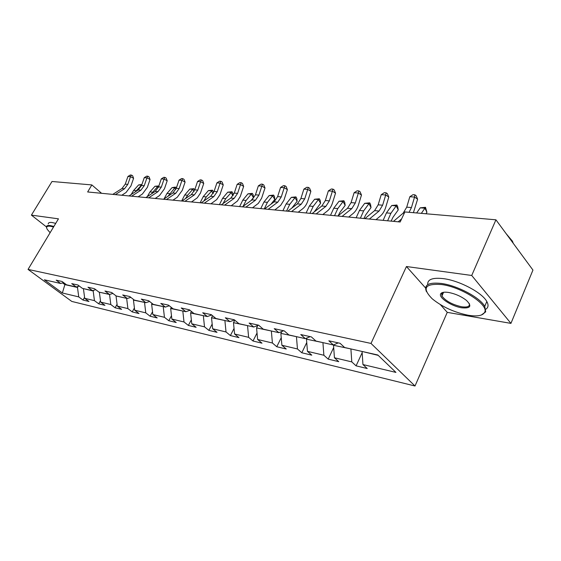 <?xml version="1.0" encoding="UTF-8"?>
<svg xmlns="http://www.w3.org/2000/svg" width="561" height="561" viewBox="0 0 561 561"><rect width="100%" height="100%" fill="white"/><g stroke="black" fill="none" stroke-linecap="round" stroke-linejoin="round"><path stroke-width="0.84" d="M441.577 292.94L442.79 294.083M440.392 304.651L447.257 312.358L510.938 323.381L532.95 270.072L495.931 219.807L404.888 211.946L400.154 222.002L87.649 191.967L91.843 184.927L52.012 181.491L31.409 215.122L46.444 226.917M447.257 312.358L415 386.003L71.78 301.425L28.05 269.406L371.01 343.437L415 386.003M62.362 292.996L78.743 296.895L83.007 300.051L88.975 301.488L84.704 298.319L94.444 300.633L98.722 303.838L104.949 305.338L100.657 302.113L110.812 304.532L115.117 307.793L121.611 309.356L117.298 306.075L127.901 308.599L132.228 311.916L139.009 313.55L134.675 310.212L145.762 312.849L150.103 316.222L157.192 317.926L152.844 314.539L164.443 317.302L168.798 320.724L176.217 322.512L171.855 319.062L184.001 321.958L188.37 325.436L196.14 327.308L191.771 323.802L204.506 326.839L208.881 330.38L217.03 332.343L212.654 328.774L226.02 331.958L230.396 335.562L238.958 337.624L234.582 333.998L248.628 337.336L252.997 341.011L262.001 343.178L257.625 339.482L272.408 343.002L276.769 346.733L286.243 349.019L281.888 345.253L297.456 348.963L301.804 352.764L311.79 355.169L307.449 351.34L323.879 355.253L328.199 359.124L338.739 361.663L334.433 357.764L351.789 361.901L356.081 365.842L367.224 368.528L362.946 364.552L395.933 372.406L377.826 355.001L344.622 347.518L340.085 343.297L328.851 340.8L333.395 344.987L315.955 341.053L311.39 336.916L300.78 334.559L305.352 338.662L288.866 334.938L284.28 330.892L274.245 328.662L278.845 332.68L263.235 329.16L258.635 325.191L249.133 323.073L253.74 327.021L238.944 323.683L234.33 319.784L225.326 317.785L229.933 321.649L215.887 318.48L211.28 314.658L202.717 312.757L207.325 316.551L193.973 313.543L189.373 309.791L181.238 307.982L185.831 311.706L173.125 308.838L168.531 305.156L160.79 303.431L165.369 307.091L153.258 304.357L148.686 300.745L141.302 299.097L145.867 302.695L134.317 300.086L129.759 296.531L122.712 294.967L127.263 298.494L116.225 296.005L111.695 292.519L104.963 291.019L109.486 294.49L98.939 292.106L94.43 288.677L87.986 287.246L92.488 290.654L82.397 288.375L77.909 285.002L71.745 283.635L76.219 286.987L66.549 284.806L62.096 281.489L56.191 280.177L60.637 283.466L44.375 279.806L62.362 292.996L64.88 284.623L77.481 287.463L78.077 286.44M351.032 348.963L333.522 345.274L333.725 344.84M338.227 342.883L333.395 344.987M351.789 361.901L350.92 349.201M334.433 357.764L333.522 345.274M323.059 342.652L306.481 339.174L307.077 337.946M310.184 336.649L305.352 338.662M323.879 355.253L322.947 342.89M307.449 351.34L306.481 339.174M296.58 336.684L280.872 333.388L281.804 331.495M283.67 330.759L278.845 332.68M297.456 348.963L296.467 336.909M281.888 345.253L280.872 333.388M271.482 331.018L256.566 327.905L257.801 325.457M258.551 325.17L253.74 327.021M272.408 343.002L271.377 331.242M257.625 339.482L256.566 327.905M247.66 325.646L233.488 322.687L234.786 320.17M234.526 319.952L229.933 321.649M248.628 337.336L247.555 325.864M234.582 333.998L233.488 322.687M225.017 320.541L211.525 317.729L212.57 315.731M211.679 314.994L207.325 316.551M226.02 331.958L224.912 320.752M212.654 328.774L211.525 317.729M203.475 315.682L190.614 313.01L191.434 311.467M189.969 310.275L185.831 311.706M204.506 326.839L203.363 315.892M191.771 323.802L190.614 313.01M182.942 311.053L170.677 308.508L171.294 307.365M169.303 305.766L165.369 307.091M184.001 321.958L182.837 311.257M171.855 319.062L170.677 308.508M163.356 306.636L151.645 304.209L152.073 303.424M149.605 301.467L145.867 302.695M164.443 317.302L163.251 306.832M152.844 314.539L151.645 304.209M144.654 302.421L133.455 300.107L133.721 299.623M130.825 297.365L127.263 298.494M145.762 312.849L144.549 302.61M134.675 310.212L133.455 300.107M126.779 298.389L116.176 295.97M112.887 293.431L109.486 294.49M127.901 308.599L126.674 298.571M117.298 306.075L116.057 296.18M109.739 294.406L99.507 292.239M95.735 289.672L92.488 290.654M110.812 304.532L109.57 294.714M100.657 302.113L99.402 292.414M93.582 290.325L93.189 291.012L83.547 288.635M79.325 286.068L76.219 286.987M94.444 300.633L93.189 291.012M84.704 298.319L83.442 288.81M65.314 283.88L64.88 284.623L62.58 282.912M63.603 282.611L60.637 283.466M78.743 296.895L77.481 287.463M510.938 323.381L471.724 275.472L495.931 219.807M471.724 275.472L406.445 266.524L371.01 343.437M28.05 269.406L58.456 218.832L31.409 215.122M101.59 193.307L91.843 184.927M362.217 351.481L378.205 355.365M362.946 364.552L362.104 351.733M83.007 300.051L84.571 297.323M98.722 303.838L100.482 300.745M115.117 307.793L117.074 304.293M132.228 311.916L134.409 307.975M150.103 316.222L152.529 311.783M168.798 320.724L171.484 315.731M188.37 325.436L191.343 319.826M208.881 330.38L212.177 324.062M230.396 335.562L234.042 328.458M252.997 341.011L257.036 333.003M276.769 346.733L281.236 337.701M301.804 352.764L306.748 342.547M328.199 359.124L333.683 347.547M356.081 365.842L362.168 352.68M406.445 266.524L425.568 287.996M112.782 194.379L121.968 188.524L125.243 184.169L127.922 176.491L130.496 176.68L131.365 175.067L132.606 175.719L133.595 178.3L130.93 185.979L126.015 192.521L121.779 195.249M115.335 194.625L124.528 188.748L127.817 184.38L130.496 176.68L133.595 178.3M127.922 176.491L130.334 174.997L131.365 175.067M141.512 185.614L141.183 185.137L138.602 184.927L141.891 184.506M141.779 184.835L135.278 191.862M138.602 184.927L133.63 190.46L131.162 194.534M53.547 227.002L50.434 226.272C46.872 225.831 45.827 226.882 47.299 229.421L50.118 232.703M46.661 227.913L46.444 226.953C46.472 225.683 47.769 225.227 50.343 225.585L53.884 226.441M48.267 223.944C48.302 222.661 49.606 222.191 52.18 222.535L55.728 223.376M441.556 284.532C424.845 283.368 421.732 288.123 432.222 298.803C442.187 306.881 454.158 312.358 468.147 315.233C477.327 316.706 482.832 315.71 484.676 312.232C489.052 304.819 461.542 287.022 441.556 284.532M426.486 291.699C423.625 284.827 428.632 282.092 441.507 283.48C457.418 285.563 480.104 297.575 484.746 306.383L485.693 311.874L481.275 315.058M448.407 292.435C455.174 293.705 461.163 296.341 466.373 300.338C472.173 306.138 470.609 308.62 461.696 307.786C451.57 306.299 438.323 297.582 440.666 293.88C441.57 292.323 444.151 291.839 448.407 292.435M443.071 292.386L441.661 293.55L441.935 296.019C445.715 301.047 452.285 304.63 461.654 306.769C467.544 307.575 470.076 306.467 469.255 303.452M427.734 284.644C427.279 279.385 432.587 277.393 443.653 278.67C459.564 280.675 482.208 292.667 486.815 301.53C488.701 304.939 488.386 307.498 485.882 309.195M443.316 292.891L442.895 292.421M506.12 233.635L512.459 241.202L513.245 243.32M128.988 195.936L138.237 189.948L141.547 185.502L144.261 177.669L146.94 177.858L147.788 176.21L149.03 176.876L150.053 179.506L147.354 187.346L142.396 194.029L138.132 196.82M131.646 196.196L140.909 190.179L144.226 185.719L146.94 177.858L150.053 179.506M144.261 177.669L146.716 176.14L147.788 176.21M145.881 197.563L155.201 191.427L158.539 186.89L161.28 178.889L164.071 179.085L164.899 177.402L166.147 178.075L167.199 180.768L164.464 188.776L159.471 195.6L155.173 198.454M148.651 197.83L157.985 191.673L161.323 187.122L164.071 179.085L167.199 180.768M161.28 178.889L163.784 177.325L164.899 177.402M158.328 187.451L157.662 186.476L154.976 186.259L158.868 185.929M158.826 185.866L157.662 186.476L151.288 194.008M154.976 186.259L149.969 191.911L147.263 196.652M175.838 189.38L174.829 187.879L172.031 187.647L174.85 187.157L175.972 187.248L176.406 187.893M175.972 187.248L174.829 187.879L168.027 196.231M172.031 187.647L166.989 193.419L164.057 198.889M163.503 199.26L172.886 192.977L176.252 188.342L179.029 180.158L181.946 180.369L182.746 178.65L184.001 179.338L185.081 182.08L182.318 190.263L177.283 197.248L172.956 200.165M166.4 199.534L175.796 193.236L179.162 188.573L181.946 180.369L185.081 182.08M179.029 180.158L181.582 178.566L182.746 178.65M181.911 201.027L191.357 194.597L194.751 189.849L197.556 181.491L200.607 181.708L201.378 179.948L202.633 180.649L203.748 183.454L200.466 193.089L197.255 197.837L191.518 201.946M184.941 201.315L194.394 194.863L197.788 190.095L200.607 181.708L203.748 183.454M197.556 181.491L200.158 179.864L201.378 179.948M201.154 202.879L210.655 196.287L214.078 191.427L216.918 182.879L220.101 183.11L220.845 181.301L222.107 182.016L223.25 184.892L219.933 194.744L216.693 199.597L210.929 203.811M204.323 203.18L213.825 196.567L217.254 191.687L220.101 183.11L223.25 184.892M216.918 182.879L219.568 181.21L220.845 181.301M194.092 191.406L192.732 189.33L189.807 189.092L193.847 188.685L194.702 189.99M193.847 188.685L192.732 189.33L187.64 195.249L185.537 198.559M189.807 189.092L184.73 194.997L181.652 200.999M213.131 193.531L211.406 190.852L208.355 190.6L212.493 190.186L213.355 191.525L213.468 192.914M212.493 190.186L206.28 196.904L203.853 200.999M208.355 190.6L203.243 196.638L200.137 202.78M233.004 195.761L230.915 192.437L227.731 192.178L231.966 191.75L232.829 193.124L233.053 195.691M231.966 191.75L225.753 198.636L223.033 203.58M227.731 192.178L222.577 198.349L219.449 204.632M221.293 204.814L230.844 198.054L234.288 193.082L237.163 184.331L240.494 184.576L241.202 182.718L242.464 183.447L243.649 186.385L240.29 196.469L237.464 200.992L231.23 205.768M224.603 205.13L234.161 198.349L237.612 193.349L240.494 184.576L243.649 186.385M237.163 184.331L239.87 182.627L241.202 182.718M251.019 200.6L253.46 197.598L251.307 194.092L246.118 200.438L243.116 206.308M252.324 193.391L251.307 194.092L247.976 193.826L252.324 193.391L253.179 194.786L253.46 197.598M247.976 193.826L242.794 200.144L239.638 206.574M242.38 206.841L251.98 199.905L255.451 194.807L258.362 185.852L261.847 186.105L262.52 184.204L263.782 184.948L265.002 187.956L261.601 198.278L258.319 203.377L252.499 207.808M245.858 207.17L255.458 200.207L258.93 195.095L261.847 186.105L265.002 187.956M258.362 185.852L261.124 184.106L262.52 184.204M270.991 204.169L274.792 199.407L272.646 195.831L267.429 202.332L264.245 208.937M273.621 195.102L272.646 195.831L269.161 195.544L273.621 195.102L274.476 196.532L274.792 199.407M269.161 195.544L263.95 202.023L260.767 208.608M264.497 208.965L274.14 201.848L277.625 196.623L280.57 187.451L284.231 187.711L284.862 185.761L286.117 186.518L287.386 189.604L283.943 200.179L280.64 205.403L274.792 209.954M268.144 209.316L277.786 202.163L281.278 196.918L284.231 187.711L287.386 189.604M280.57 187.451L283.396 185.663L284.862 185.761M291.832 208.082L297.141 201.308L295.009 197.647L289.764 204.309L286.552 211.083M295.935 196.897L295.009 197.647L291.348 197.346L295.935 196.897L296.783 198.363L297.141 201.308M291.348 197.346L286.11 203.987L282.905 210.733M287.723 211.195L297.393 203.881L300.899 198.524L303.88 189.12L307.723 189.401L308.305 187.395L309.56 188.173L310.864 191.329L307.898 200.74C306.755 204.26 305.009 206.946 302.652 208.797L298.2 212.205M291.552 211.567L301.222 204.218L304.735 198.839L307.723 189.401L310.864 191.329M303.88 189.12L306.762 187.29L308.305 187.395M314.223 211.918L320.576 203.299L318.452 199.555L313.192 206.392L309.953 213.334M319.328 198.776L318.452 199.555L314.623 199.239L319.328 198.776L320.17 200.277L320.576 203.299M314.623 199.239L309.356 206.048L306.124 212.963M312.133 213.545L321.825 206.02L325.352 200.522L328.36 190.88L332.4 191.168L332.925 189.113L334.181 189.906L335.534 193.145L332.533 202.794C331.376 206.406 329.623 209.162 327.259 211.069L322.806 214.568M316.159 213.93L325.857 206.378L329.384 200.852L332.4 191.168L335.534 193.145M328.36 190.88L331.313 189.001L332.925 189.113M338.178 215.733L339.917 212.402L345.176 205.389L343.073 201.553L337.792 208.573L334.531 215.697M343.886 200.754L343.073 201.553L339.047 201.224L343.886 200.754L344.727 202.283L345.176 205.389M339.047 201.224L333.767 208.215L330.513 215.312M337.827 216.013L347.525 208.271L351.067 202.619L354.11 192.725L358.367 193.033L358.83 190.915L360.071 191.729L361.48 195.053L358.444 204.954C357.28 208.657 355.513 211.49 353.157 213.453L348.69 217.058M342.07 216.42L351.768 208.643L355.316 202.97L358.367 193.033L361.48 195.053M354.11 192.725L357.126 190.796L358.83 190.915M363.914 218.517L365.765 214.793L371.031 207.584L368.956 203.657L363.661 210.866L360.386 218.18M369.706 202.83L368.956 203.657L364.72 203.313L369.706 202.83L370.533 204.4L371.031 207.584M364.72 203.313L359.433 210.494L356.151 217.773M364.902 218.615L374.601 210.641L378.156 204.835L381.235 194.674L385.716 194.997L386.108 192.816L387.342 193.643L388.801 197.058L385.737 207.226C384.558 211.034 382.791 213.951 380.428 215.971L375.968 219.681M369.376 219.042L379.075 211.034L382.63 205.2L385.716 194.997L388.801 197.058M381.235 194.674L384.32 192.689L386.108 192.816M391.115 221.132L392.973 217.303L398.247 209.891L396.206 205.873L390.905 213.285L387.609 220.796M396.872 205.017L396.206 205.873L391.739 205.508L396.872 205.017L397.693 206.623L398.247 209.891M391.739 205.508L386.445 212.892L383.149 220.368M393.478 221.364L403.163 213.145L406.725 207.17L409.832 196.729L414.558 197.065L414.881 194.821L416.101 195.67L417.615 199.176L413.401 212.682M409.081 212.31L411.444 207.556L414.558 197.065L417.615 199.176M409.832 196.729L412.987 194.688L414.881 194.821M398.205 221.819L401.613 218.909M425.939 213.762L426.928 212.331L424.922 208.208L421.339 213.362M425.504 207.318L424.922 208.208L420.217 207.822L425.504 207.318L426.928 212.331M420.217 207.822L416.627 212.963M121.968 188.524L124.528 188.748M125.243 184.169L127.817 184.38M136.204 190.691L133.63 190.46M138.237 189.948L140.909 190.179M141.547 185.502L144.226 185.719M155.201 191.427L157.985 191.673M158.539 186.89L161.323 187.122M152.648 192.15L149.969 191.911M169.78 193.664L166.989 193.419M172.886 192.977L175.796 193.236M176.252 188.342L179.162 188.573M191.357 194.597L194.394 194.863M194.751 189.849L197.788 190.095M210.655 196.287L213.825 196.567M214.078 191.427L217.254 191.687M187.64 195.249L184.73 194.997M206.28 196.904L203.243 196.638M225.753 198.636L222.577 198.349M230.844 198.054L234.161 198.349M234.288 193.082L237.612 193.349M246.118 200.438L242.794 200.144M251.98 199.905L255.458 200.207M255.451 194.807L258.93 195.095M267.429 202.332L263.95 202.023M274.14 201.848L277.786 202.163M277.625 196.623L281.278 196.918M289.764 204.309L286.11 203.987M297.393 203.881L301.222 204.218M300.899 198.524L304.735 198.839M313.192 206.392L309.356 206.048M321.825 206.02L325.857 206.378M325.352 200.522L329.384 200.852M337.792 208.573L333.767 208.215M347.525 208.271L351.768 208.643M351.067 202.619L355.316 202.97M363.661 210.866L359.433 210.494M374.601 210.641L379.075 211.034M378.156 204.835L382.63 205.2M390.905 213.285L386.445 212.892M403.163 213.145L404.278 213.243M406.725 207.17L411.444 207.556M486.815 301.53L484.746 306.383M441.935 296.019L443.583 292.288M512.459 241.202L512.179 241.868M441.661 293.55L440.666 293.88M484.676 312.232L485.693 311.874"/></g></svg>
